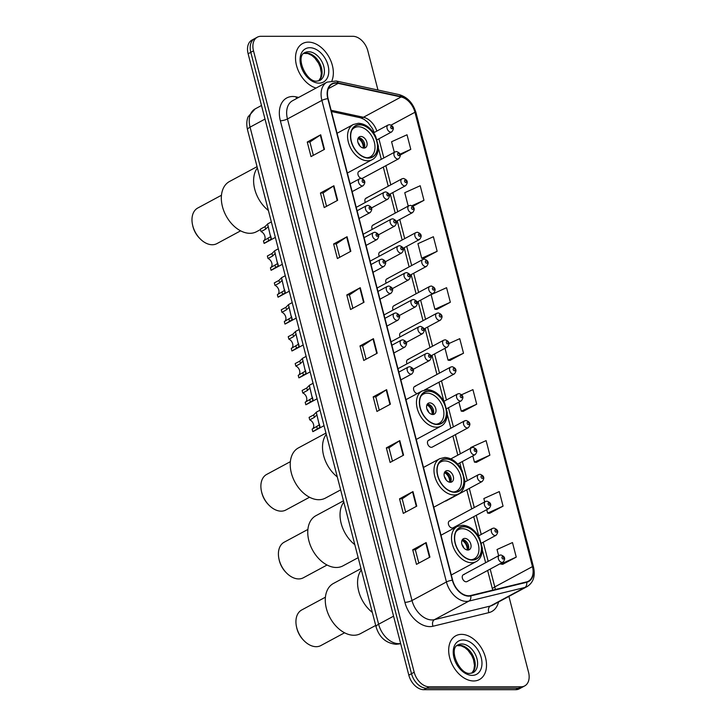 <?xml version="1.0" encoding="UTF-8"?>
<svg xmlns="http://www.w3.org/2000/svg" width="726" height="726" viewBox="0 0 726 726"><rect width="100%" height="100%" fill="white"/><g stroke="black" fill="none" stroke-linecap="round" stroke-linejoin="round"><path stroke-width="1.09" d="M450.338 520.723A3.884 2.623 61.7 0 0 449.439 520.941A3.884 2.623 61.7 0 0 448.686 524.998A3.884 2.623 61.7 0 0 452.216 528.002A3.884 2.623 61.7 0 0 453.124 527.784L489.106 508.391A3.884 2.623 -118.3 0 1 488.208 508.617A3.884 2.623 -118.3 0 1 484.669 505.605A3.884 2.623 -118.3 0 1 485.422 501.548L486.955 501.167C491.121 502.664 491.838 505.069 489.106 508.391M445.129 501.103A3.884 2.623 61.7 0 0 445.265 501.112A3.884 2.623 61.7 0 0 446.163 500.886L482.155 481.501A3.884 2.623 -118.3 0 1 481.256 481.719A3.884 2.623 -118.3 0 1 477.717 478.715A3.884 2.623 -118.3 0 1 478.47 474.659L479.995 474.278C484.16 475.766 484.886 478.18 482.155 481.501M429.474 440.038A3.884 2.623 61.7 0 0 428.567 440.255A3.884 2.623 61.7 0 0 427.814 444.312A3.884 2.623 61.7 0 0 431.353 447.325A3.884 2.623 61.7 0 0 432.26 447.098L468.243 427.714A3.884 2.623 -118.3 0 1 467.344 427.932A3.884 2.623 -118.3 0 1 463.805 424.928A3.884 2.623 -118.3 0 1 464.558 420.871L466.083 420.49C470.257 421.978 470.974 424.392 468.243 427.714M359.924 171.1A3.884 2.623 61.7 0 0 359.016 171.318A3.884 2.623 61.7 0 0 358.263 175.374A3.884 2.623 61.7 0 0 361.802 178.387A3.884 2.623 61.7 0 0 362.701 178.16L398.692 158.776A3.884 2.623 -118.3 0 1 397.794 158.994A3.884 2.623 -118.3 0 1 394.254 155.99A3.884 2.623 -118.3 0 1 395.008 151.934L396.532 151.553C400.707 153.041 401.424 155.455 398.692 158.776M464.25 574.511A3.884 2.623 61.7 0 0 463.342 574.729A3.884 2.623 61.7 0 0 462.589 578.785A3.884 2.623 61.7 0 0 466.128 581.789A3.884 2.623 61.7 0 0 467.036 581.571L503.018 562.178A3.884 2.623 -118.3 0 1 502.12 562.405A3.884 2.623 -118.3 0 1 498.58 559.392A3.884 2.623 -118.3 0 1 499.334 555.336L500.858 554.954C505.033 556.452 505.75 558.857 503.018 562.178M415.562 386.25A3.884 2.623 61.7 0 0 414.664 386.468A3.884 2.623 61.7 0 0 413.884 390.47A3.884 2.623 61.7 0 0 417.368 393.528M408.611 359.361A3.884 2.623 61.7 0 0 407.703 359.579A3.884 2.623 61.7 0 0 407.032 363.826M401.65 332.463A3.884 2.623 61.7 0 0 400.752 332.68A3.884 2.623 61.7 0 0 400.08 336.937M394.699 305.573A3.884 2.623 61.7 0 0 393.791 305.791A3.884 2.623 61.7 0 0 393.12 310.038M387.738 278.675A3.884 2.623 61.7 0 0 386.84 278.893A3.884 2.623 61.7 0 0 386.168 283.149M380.787 251.786A3.884 2.623 61.7 0 0 379.88 252.004A3.884 2.623 61.7 0 0 379.208 256.251M373.826 224.888A3.884 2.623 61.7 0 0 372.928 225.105A3.884 2.623 61.7 0 0 372.256 229.362M366.875 197.998A3.884 2.623 61.7 0 0 365.977 198.216A3.884 2.623 61.7 0 0 365.305 202.463M377.965 90.033L367.837 50.865A15.545 10.5 61.7 0 0 352.863 36.3L260.943 36.3A15.545 10.5 61.7 0 0 257.331 37.18L251.949 40.084A15.545 10.5 61.7 0 0 248.12 53.769L408.811 675.135A15.545 10.5 61.7 0 0 423.793 689.7L515.705 689.7A15.545 10.5 61.7 0 0 519.317 688.82L522.003 687.368A15.545 10.5 61.7 0 1 518.4 688.248A15.545 10.5 61.7 0 0 522.003 687.368L524.698 685.916A15.545 10.5 61.7 0 0 528.537 672.231L508.917 596.4M257.331 37.18A15.545 10.5 61.7 0 0 253.501 50.865L414.192 672.24A15.545 10.5 61.7 0 0 429.175 686.805L426.48 688.248L518.4 688.248L426.48 688.248A15.545 10.5 61.7 0 1 411.506 673.692A15.545 10.5 61.7 0 0 426.48 688.248L423.793 689.7M253.501 50.865L250.806 52.317L411.506 673.692L250.806 52.317A15.545 10.5 61.7 0 1 254.645 38.632A15.545 10.5 61.7 0 0 250.806 52.317L248.12 53.769M473.624 680.97A24.875 16.807 61.7 0 0 479.396 679.572A24.875 16.807 61.7 0 0 484.215 653.627A24.875 16.807 61.7 0 0 461.573 634.37A24.875 16.807 61.7 0 0 455.801 635.776A24.875 16.807 61.7 0 0 450.982 661.722A24.875 16.807 61.7 0 0 473.624 680.97A24.875 16.807 61.7 0 0 479.396 679.572A24.875 16.807 61.7 0 0 484.215 653.627A24.875 16.807 61.7 0 0 461.573 634.37A24.875 16.807 61.7 0 0 455.801 635.776A24.875 16.807 61.7 0 0 450.982 661.722A24.875 16.807 61.7 0 0 473.624 680.97M331.927 80.704A24.875 16.807 61.7 0 0 328.252 55.757A24.875 16.807 61.7 0 0 308.405 42.126A24.875 16.807 61.7 0 0 302.633 43.533A24.875 16.807 61.7 0 0 296.852 66.71A24.875 16.807 61.7 0 0 316.037 88.064A24.875 16.807 61.7 0 1 296.852 66.71A24.875 16.807 61.7 0 1 302.633 43.533A24.875 16.807 61.7 0 1 308.405 42.126A24.875 16.807 61.7 0 1 328.252 55.757A24.875 16.807 61.7 0 1 331.927 80.704M468.624 595.765A16.58 11.199 -118.3 0 1 452.652 580.228L328.116 98.663A16.58 11.199 -118.3 0 1 332.209 84.062A16.58 11.199 -118.3 0 1 338.189 83.363L401.124 96.975A16.58 11.199 -118.3 0 1 414.954 112.267L532.457 566.616A16.58 11.199 -118.3 0 1 528.365 581.208A16.58 11.199 -118.3 0 1 526.532 581.916L470.648 595.529A16.58 11.199 -118.3 0 1 468.624 595.765M468.733 596.146A16.997 11.48 61.7 0 0 470.793 595.91L526.686 582.297A16.997 11.48 61.7 0 0 532.757 566.616L415.254 112.267A16.997 11.48 61.7 0 0 401.079 96.594L338.144 82.982A16.997 11.48 61.7 0 0 327.816 98.663L452.352 580.228A16.997 11.48 61.7 0 0 468.733 596.146M313.351 155.337L309.902 141.997L320.284 135.036A4.147 1.044 -14.5 0 1 320.71 134.782L307.252 142.033L311.018 156.589L324.477 149.347L320.71 134.782M309.911 142.033L307.252 142.033M320.438 192.998L323.088 192.998L333.47 186.001A4.147 1.044 -14.5 0 1 333.887 185.756L320.438 192.998L324.204 207.563L337.654 200.312L333.887 185.756M339.714 257.285L336.265 243.936L346.647 236.975A4.147 1.044 -14.5 0 1 347.073 236.721L333.615 243.972L337.39 258.538L350.839 251.287L347.073 236.721M336.274 243.972L333.615 243.972M352.9 308.251L349.442 294.91L359.833 287.95A4.147 1.044 -14.5 0 1 360.25 287.696L346.801 294.947L350.567 309.512L364.025 302.261L360.25 287.696M349.46 294.947L346.801 294.947M418.811 563.113L415.354 549.763L425.745 542.812A4.147 1.044 -14.5 0 1 426.162 542.558L412.713 549.8L416.479 564.365L429.928 557.123L426.162 542.558M415.363 549.8L412.713 549.8M405.625 512.139L402.177 498.798L412.559 491.838A4.147 1.044 -14.5 0 1 412.985 491.584L399.527 498.835L403.293 513.4L416.751 506.149L412.985 491.584M402.186 498.835L399.527 498.835M392.448 461.164L388.991 447.824L399.382 440.863A4.147 1.044 -14.5 0 1 399.799 440.609L386.35 447.86L390.116 462.426L403.565 455.175L399.799 440.609M389 447.86L386.35 447.86M379.262 410.199L375.814 396.85L386.196 389.889A4.147 1.044 -14.5 0 1 386.622 389.644L373.164 396.886L376.93 411.451L390.388 404.2L386.622 389.644M375.823 396.886L373.164 396.886M366.076 359.225L362.628 345.875L373.019 338.924A4.147 1.044 -14.5 0 1 373.436 338.67L359.987 345.921L363.753 360.477L377.202 353.235L373.436 338.67M362.637 345.921L359.987 345.921M429.175 686.805L521.087 686.796A15.545 10.5 61.7 0 0 524.698 685.916M423.675 258.447L437.152 251.287L433.386 236.721L417.94 243.682L421.706 258.247L423.839 258.465M412.867 206.302L423.975 200.312L420.209 185.747L404.754 192.708L408.221 206.093M400.353 154.965L410.789 149.338L407.023 134.782L391.577 141.742L394.309 152.306M463.224 411.361L476.701 404.2L472.935 389.635L461.709 394.699M476.41 462.335L489.887 455.175L486.111 440.609L470.666 447.57L470.811 448.142M489.587 513.309L503.064 506.149L499.297 491.584L483.852 498.544L484.723 501.929M502.773 564.274L516.25 557.114L512.483 542.558L497.029 549.509L498.635 555.717M436.861 309.421L450.338 302.261L446.572 287.696L431.117 294.656L434.892 309.222L437.016 309.43M450.038 360.386L463.515 353.226L459.749 338.67L449.076 343.48M323.079 192.962L326.537 206.311M445.002 348.317L448.069 360.187L450.202 360.405M463.515 353.226L448.069 360.187M458.914 402.104L461.255 411.161L463.379 411.379M476.701 404.2L461.255 411.161M472.817 455.892L474.432 462.135L476.565 462.353M489.887 455.175L474.432 462.135M486.729 509.679L487.618 513.11L489.741 513.318M503.064 506.149L487.618 513.11M500.641 563.467L500.795 564.075L502.927 564.293M516.25 557.114L500.795 564.075M450.338 302.261L434.892 309.222M437.152 251.287L421.706 258.247M423.975 200.312L411.996 205.712M410.789 149.338L400.108 154.157M361.33 569.874A28.495 19.257 61.7 0 0 372.338 612.435A28.495 19.257 -118.3 0 1 358.689 591.155A28.495 19.257 -118.3 0 1 361.33 569.874M472.299 559.828A17.615 11.906 61.7 0 0 476.383 558.829A17.615 11.906 61.7 0 0 479.795 540.453A17.615 11.906 61.7 0 0 463.76 526.813A17.615 11.906 61.7 0 0 459.676 527.811A17.615 11.906 61.7 0 0 456.255 546.188A17.615 11.906 61.7 0 0 472.299 559.828M455.937 531.822A16.58 11.199 -118.3 0 1 458.487 529.626A16.58 11.199 -118.3 0 1 462.326 528.691A16.58 11.199 -118.3 0 1 477.427 541.523A16.58 11.199 -118.3 0 1 474.214 558.82A16.58 11.199 -118.3 0 1 470.983 559.737M467.853 550.054A6.216 4.202 61.7 0 0 469.295 549.7A6.216 4.202 61.7 0 0 470.502 543.211A6.216 4.202 61.7 0 0 464.84 538.402A6.216 4.202 61.7 0 0 463.397 538.746A6.216 4.202 61.7 0 0 462.19 545.235A6.216 4.202 61.7 0 0 467.853 550.054M467.971 550.045A6.216 4.202 61.7 0 0 467.725 543.565A6.216 4.202 61.7 0 0 462.489 539.663A6.216 4.202 61.7 0 0 462.371 539.672M462.344 539.717A8.295 5.599 -118.3 0 1 467.907 550.045M461.954 540.453A7.251 4.901 -118.3 0 1 467.081 549.963M361.003 568.612L333.434 583.459A28.495 19.257 61.7 0 0 326.401 608.551A28.495 19.257 61.7 0 0 360.468 633.644L375.696 625.44M325.42 597.199L301.717 609.967A20.21 13.649 61.7 0 0 296.453 626.565A20.21 13.649 61.7 0 0 296.734 627.754A20.21 13.649 61.7 0 0 304.13 640.813A20.21 13.649 61.7 0 0 320.892 645.55L344.587 632.782M296.453 626.565L296.625 627.418A18.132 12.251 61.7 0 0 296.88 628.48A18.132 12.251 61.7 0 0 303.522 640.205L304.13 640.813M343.797 502.102A28.495 19.257 61.7 0 0 354.814 544.672A28.495 19.257 -118.3 0 1 341.166 523.392A28.495 19.257 -118.3 0 1 343.797 502.102M454.775 492.056A17.615 11.906 61.7 0 0 458.859 491.057A17.615 11.906 61.7 0 0 462.271 472.68A17.615 11.906 61.7 0 0 446.236 459.041A17.615 11.906 61.7 0 0 442.143 460.039A17.615 11.906 61.7 0 0 438.731 478.416A17.615 11.906 61.7 0 0 454.775 492.056M438.413 464.05A16.58 11.199 -118.3 0 1 440.954 461.854A16.58 11.199 -118.3 0 1 444.802 460.919A16.58 11.199 -118.3 0 1 459.903 473.76A16.58 11.199 -118.3 0 1 456.69 491.057A16.58 11.199 -118.3 0 1 453.451 491.965M450.329 482.282A6.216 4.202 61.7 0 0 451.772 481.928A6.216 4.202 61.7 0 0 452.979 475.448A6.216 4.202 61.7 0 0 447.316 470.63A6.216 4.202 61.7 0 0 445.873 470.983A6.216 4.202 61.7 0 0 444.666 477.463A6.216 4.202 61.7 0 0 450.329 482.282M450.438 482.282A6.216 4.202 61.7 0 0 450.202 475.802A6.216 4.202 61.7 0 0 444.956 471.9A6.216 4.202 61.7 0 0 444.847 471.9M444.811 471.954A8.295 5.599 -118.3 0 1 450.383 482.282M444.43 472.68A7.251 4.901 -118.3 0 1 449.557 482.2M343.471 500.84L315.91 515.696A28.495 19.257 61.7 0 0 308.877 540.779A28.495 19.257 61.7 0 0 342.944 565.872L358.172 557.668M307.888 529.435L284.193 542.195A20.21 13.649 61.7 0 0 278.929 558.802A20.21 13.649 61.7 0 0 279.201 559.991A20.21 13.649 61.7 0 0 286.598 573.05A20.21 13.649 61.7 0 0 303.359 577.778L327.063 565.01M278.929 558.802L279.102 559.646A18.132 12.251 61.7 0 0 279.356 560.717A18.132 12.251 61.7 0 0 285.99 572.433L286.598 573.05M326.273 434.339A28.495 19.257 61.7 0 0 337.281 476.9A28.495 19.257 -118.3 0 1 323.633 455.619A28.495 19.257 -118.3 0 1 326.273 434.339M437.243 424.283A17.615 11.906 61.7 0 0 441.335 423.294A17.615 11.906 61.7 0 0 444.748 404.917A17.615 11.906 61.7 0 0 428.712 391.278A17.615 11.906 61.7 0 0 424.619 392.276A17.615 11.906 61.7 0 0 421.207 410.644A17.615 11.906 61.7 0 0 437.243 424.283M420.889 396.287A16.58 11.199 -118.3 0 1 423.43 394.091A16.58 11.199 -118.3 0 1 427.278 393.156A16.58 11.199 -118.3 0 1 442.37 405.988A16.58 11.199 -118.3 0 1 439.157 423.285A16.58 11.199 -118.3 0 1 435.927 424.202M432.805 414.51A6.216 4.202 61.7 0 0 434.248 414.165A6.216 4.202 61.7 0 0 435.446 407.676A6.216 4.202 61.7 0 0 429.792 402.866A6.216 4.202 61.7 0 0 428.349 403.211A6.216 4.202 61.7 0 0 427.142 409.7A6.216 4.202 61.7 0 0 432.805 414.51M432.914 414.51A6.216 4.202 61.7 0 0 432.678 408.03A6.216 4.202 61.7 0 0 427.433 404.128A6.216 4.202 61.7 0 0 427.324 404.128M427.287 404.182A8.295 5.599 -118.3 0 1 432.85 414.51M426.906 404.917A7.251 4.901 -118.3 0 1 432.024 414.428M325.947 433.077L298.386 447.924A28.495 19.257 61.7 0 0 291.353 473.016A28.495 19.257 61.7 0 0 325.42 498.1L340.648 489.896M290.364 461.663L266.669 474.432A20.21 13.649 61.7 0 0 261.396 491.03A20.21 13.649 61.7 0 0 261.678 492.219A20.21 13.649 61.7 0 0 269.074 505.278A20.21 13.649 61.7 0 0 285.835 510.015L309.53 497.246M261.396 491.03L261.578 491.874A18.132 12.251 61.7 0 0 261.832 492.945A18.132 12.251 61.7 0 0 268.466 504.661L269.074 505.278M257.376 167.924A28.495 19.257 61.7 0 0 268.384 210.486A28.495 19.257 -118.3 0 1 254.735 189.205A28.495 19.257 -118.3 0 1 257.376 167.924M368.345 157.878A17.615 11.906 61.7 0 0 372.438 156.88A17.615 11.906 61.7 0 0 375.85 138.503A17.615 11.906 61.7 0 0 359.806 124.863A17.615 11.906 61.7 0 0 355.722 125.861A17.615 11.906 61.7 0 0 352.31 144.238A17.615 11.906 61.7 0 0 368.345 157.878M351.992 129.872A16.58 11.199 -118.3 0 1 354.533 127.676A16.58 11.199 -118.3 0 1 358.381 126.741A16.58 11.199 -118.3 0 1 373.473 139.573A16.58 11.199 -118.3 0 1 370.26 156.87A16.58 11.199 -118.3 0 1 367.029 157.787M363.898 148.104A6.216 4.202 61.7 0 0 365.341 147.75A6.216 4.202 61.7 0 0 366.548 141.261A6.216 4.202 61.7 0 0 360.886 136.452A6.216 4.202 61.7 0 0 359.443 136.797A6.216 4.202 61.7 0 0 358.245 143.285A6.216 4.202 61.7 0 0 363.898 148.104M364.016 148.095A6.216 4.202 61.7 0 0 363.78 141.615A6.216 4.202 61.7 0 0 358.535 137.713A6.216 4.202 61.7 0 0 358.426 137.722M358.39 137.768A8.295 5.599 -118.3 0 1 363.953 148.095M358 138.503A7.251 4.901 -118.3 0 1 363.127 148.013M257.049 166.662L229.489 181.509A28.495 19.257 61.7 0 0 222.446 206.601A28.495 19.257 61.7 0 0 256.523 231.694L260.516 229.534M221.466 195.249L197.762 208.017A20.21 13.649 61.7 0 0 192.499 224.615A20.21 13.649 61.7 0 0 192.78 225.804A20.21 13.649 61.7 0 0 200.176 238.863A20.21 13.649 61.7 0 0 216.938 243.6L240.633 230.832M192.499 224.615L192.68 225.468A18.132 12.251 61.7 0 0 192.925 226.53A18.132 12.251 61.7 0 0 199.568 238.255L200.176 238.863M309.739 419.873L309.095 417.368L313.705 414.882L316.273 412.304L319.857 427.387L312.788 431.634L312.135 429.139L319.231 424.964L316.917 414.8L314.358 417.386L309.739 419.873A5.182 3.503 -118.3 0 1 313.496 424.293A5.182 3.503 -118.3 0 1 312.407 428.984M316.917 414.791L316.264 412.205L320.03 410.172M324.032 425.672L313.505 431.344A7.768 5.254 -118.3 0 1 312.788 431.634M302.787 392.975L302.143 390.479L306.753 387.993L309.312 385.415L312.906 400.498L305.827 404.745L305.183 402.24L312.271 398.066L309.966 387.911L307.397 390.497L302.787 392.975A5.182 3.503 -118.3 0 1 306.544 397.394A5.182 3.503 -118.3 0 1 305.455 402.095M309.966 387.902L309.312 385.306L313.069 383.283M317.08 398.783L306.553 404.455A7.768 5.254 -118.3 0 1 305.827 404.745M295.836 366.085L295.183 363.581L299.793 361.094L302.361 358.517L305.945 373.6L298.876 377.847L298.223 375.351L305.319 371.177L303.005 361.013L300.446 363.599L295.836 366.085A5.182 3.503 -118.3 0 1 299.584 370.505A5.182 3.503 -118.3 0 1 298.504 375.197M303.005 361.003L302.352 358.417L306.118 356.384M310.129 371.884L299.593 377.556A7.768 5.254 -118.3 0 1 298.876 377.847M288.875 339.187L288.231 336.692L292.841 334.205L295.409 331.628L298.994 346.71L291.916 350.957L291.271 348.453L298.368 344.278L296.054 334.123L293.485 336.71L288.875 339.187A5.182 3.503 -118.3 0 1 292.632 343.607A5.182 3.503 -118.3 0 1 291.543 348.308M296.054 334.114L295.4 331.519L299.157 329.495M303.169 344.995L292.642 350.667A7.768 5.254 -118.3 0 1 291.916 350.957M281.924 312.298L281.271 309.793L285.89 307.307L288.449 304.729L292.034 319.812L284.964 324.059L284.32 321.564L291.407 317.389L289.093 307.225L286.534 309.811L281.924 312.298A5.182 3.503 -118.3 0 1 285.672 316.717A5.182 3.503 -118.3 0 1 284.592 321.409M289.102 307.216L288.449 304.63L292.206 302.597M296.217 318.097L285.681 323.769A7.768 5.254 -118.3 0 1 284.964 324.059M274.963 285.4L274.319 282.904L278.929 280.418L281.497 277.84L285.082 292.923L278.013 297.17L277.359 294.665L284.456 290.491L282.142 280.336L279.583 282.922L274.963 285.4A5.182 3.503 -118.3 0 1 278.72 289.819A5.182 3.503 -118.3 0 1 277.631 294.52M282.142 280.327L281.488 277.731L285.254 275.708M289.257 291.208L278.73 296.88A7.768 5.254 -118.3 0 1 278.013 297.17M268.012 258.51L267.359 256.006L271.978 253.519L274.537 250.942L278.131 266.025L271.052 270.272L270.408 267.776L277.495 263.602L275.181 253.438L272.622 256.024L268.012 258.51A5.182 3.503 -118.3 0 1 271.76 262.93A5.182 3.503 -118.3 0 1 270.68 267.622M275.19 253.428L274.537 250.842L278.294 248.809M282.305 264.309L271.778 269.981A7.768 5.254 -118.3 0 1 271.052 270.272M261.051 231.612L260.407 229.117L265.017 226.63L267.585 224.053L271.17 239.135L264.101 243.382L263.447 240.878L270.544 236.703L268.23 226.548L265.671 229.135L261.051 231.612A5.182 3.503 -118.3 0 1 264.808 236.032A5.182 3.503 -118.3 0 1 263.729 240.733M268.23 226.539L267.576 223.944L271.342 221.92M275.345 237.42L264.818 243.092A7.768 5.254 -118.3 0 1 264.101 243.382M265.008 119.082L250.062 127.141A10.364 2.614 165.5 0 0 247.502 129.727C245.815 122.059 247.693 117.721 248.174 116.714L255.171 108.891A20.727 14.003 61.7 0 0 250.062 127.141L378.618 624.233A20.727 14.003 61.7 0 0 398.583 643.653A20.727 14.003 61.7 0 0 400.625 643.463M393.565 616.183L378.618 624.233A10.364 2.614 165.5 0 0 376.059 626.828L247.502 129.727M515.705 689.7L521.087 686.796M408.811 675.135L414.192 672.24M400.67 643.644L399.79 643.862A10.364 7.523 -103.7 0 0 400.652 643.572M498.544 601.99A25.909 17.506 -118.3 0 1 488.897 612.626L433.005 626.239A25.909 17.506 -118.3 0 1 404.899 602.335L280.354 120.77A5.182 1.307 165.5 0 0 287.46 118.955L411.996 600.52A20.727 14.003 61.7 0 0 431.961 619.94A20.727 14.003 61.7 0 0 434.484 619.641L490.377 606.028A20.727 14.003 61.7 0 0 492.664 605.157L527.103 586.599A20.727 14.003 -118.3 0 1 524.816 587.479A5.182 3.766 -103.7 0 0 526.686 582.297M280.354 120.77A25.909 17.506 -118.3 0 1 292.76 96.494A25.909 17.506 -118.3 0 1 296.099 96.867L298.676 97.42M292.569 100.714A20.727 14.003 61.7 0 0 287.46 118.955L321.899 100.406A20.727 14.003 -118.3 0 1 327.009 82.156L292.569 100.714M488.897 612.626A5.182 3.766 76.3 0 1 490.377 606.028L524.816 587.479L468.923 601.092A20.727 14.003 -118.3 0 1 466.401 601.382A20.727 14.003 -118.3 0 1 446.436 581.962A5.182 1.307 -14.5 0 1 452.352 580.228M470.793 595.91A5.182 3.766 -103.7 0 1 468.923 601.092L434.484 619.641A5.182 3.766 76.3 0 0 433.005 626.239M527.103 586.599C533.383 582.579 535.507 576.063 533.501 567.06A5.182 1.307 165.5 0 0 532.757 566.616M415.254 112.267A5.182 1.307 -14.5 0 1 415.998 112.712C413.067 103.083 407.431 97.048 399.109 94.607L336.174 80.994L327.009 82.156M401.079 96.594A5.182 3.312 -77.8 0 0 399.109 94.607M338.144 82.982A5.182 3.312 -77.8 0 0 336.174 80.994M327.816 98.663A5.182 1.307 165.5 0 0 321.899 100.406L446.436 581.962L411.996 600.52A5.182 1.307 165.5 0 1 404.899 602.335M296.58 98.554A5.182 3.312 102.2 0 1 296.099 96.867M414.954 112.267L391.205 125.072M376.848 131.07A16.58 11.199 61.7 0 0 363.454 117.267L331.12 110.279M401.124 96.975L363.454 117.267A9.329 5.953 102.2 0 1 360.423 117.775L331.437 111.514M338.189 83.363L328.324 88.681M495.295 589.521A16.58 11.199 61.7 0 0 494.787 586.907L490.186 569.093M532.457 566.616L494.787 586.907A9.329 2.35 165.5 0 0 492.491 589.24L487.636 570.473M488.181 561.352L483.226 542.204M481.229 534.454L476.274 515.306M474.269 507.565L469.323 488.417M467.317 480.666L462.362 461.518M460.357 453.777L455.411 434.629M453.405 426.879L448.45 407.731M446.454 399.99L441.499 380.841M439.493 373.091L434.547 353.943M432.542 346.202L427.587 327.054M425.581 319.304L420.635 300.156M418.63 292.415L413.675 273.266M411.669 265.516L406.723 246.368M404.718 238.627L399.763 219.479M397.766 211.729L392.811 192.581M390.806 184.84L385.86 165.691M383.854 157.941L378.899 138.793M373.019 338.924L376.776 353.462M386.196 389.889L389.962 404.436M399.382 440.863L403.139 455.402M412.559 491.838L416.325 506.376M425.745 542.812L429.502 557.35M359.833 287.95L363.59 302.488M346.647 236.975L350.413 251.523M333.47 186.001L337.227 200.548M320.284 135.036L324.05 149.574M471.9 673.129A15.79 10.672 61.7 0 0 473.37 656.486A15.79 10.672 61.7 0 0 459.395 645.232A15.79 10.672 61.7 0 0 457.053 645.577M473.071 672.666A15.79 10.672 61.7 0 0 476.129 656.186A15.79 10.672 61.7 0 0 461.754 643.962A15.79 10.672 61.7 0 0 458.088 644.86C447.869 648.545 459.785 675.153 470.158 673.356L473.071 672.666M463.016 639.96A18.903 12.769 61.7 0 0 453.968 657.674A18.903 12.769 61.7 0 0 472.181 675.38A18.903 12.769 61.7 0 0 481.229 657.674A18.903 12.769 61.7 0 0 463.016 639.96M463.696 526.568A17.878 12.079 61.7 0 0 455.138 543.32A17.878 12.079 61.7 0 0 472.363 560.064A17.878 12.079 61.7 0 0 480.921 543.32A17.878 12.079 61.7 0 0 463.696 526.568M471.519 562.732A19.947 13.476 -118.3 0 1 453.36 547.286A19.947 13.476 -118.3 0 1 457.226 526.477L462.353 525.225C469.341 525.633 475.094 529.98 479.614 538.247L482.318 548.121C482.427 557.604 477.953 560.817 476.147 561.606A19.947 13.476 -118.3 0 1 471.519 562.732M461.927 544.464A6.017 4.066 -118.3 0 1 463.714 547.785M446.172 458.805A17.878 12.079 61.7 0 0 437.615 475.548A17.878 12.079 61.7 0 0 454.83 492.301A17.878 12.079 61.7 0 0 463.397 475.548A17.878 12.079 61.7 0 0 446.172 458.805M453.995 494.969A19.947 13.476 -118.3 0 1 435.827 479.523A19.947 13.476 -118.3 0 1 439.693 458.714L444.829 457.453C451.817 457.87 457.571 462.208 462.09 470.475L464.794 480.358C464.903 489.841 460.429 493.054 458.623 493.834A19.947 13.476 -118.3 0 1 453.995 494.969M444.403 476.701A6.017 4.066 -118.3 0 1 446.191 480.013M428.649 391.033A17.878 12.079 61.7 0 0 420.082 407.785A17.878 12.079 61.7 0 0 437.306 424.529A17.878 12.079 61.7 0 0 445.864 407.785A17.878 12.079 61.7 0 0 428.649 391.033M436.462 427.197A19.947 13.476 -118.3 0 1 418.303 411.751A19.947 13.476 -118.3 0 1 422.169 390.942L427.296 389.69C434.293 390.098 440.047 394.436 444.557 402.712L447.27 412.586C447.379 422.069 442.905 425.282 441.09 426.071A19.947 13.476 -118.3 0 1 436.462 427.197M426.879 408.929A6.017 4.066 -118.3 0 1 428.667 412.241M359.742 124.618A17.878 12.079 61.7 0 0 351.184 141.37A17.878 12.079 61.7 0 0 368.409 158.114A17.878 12.079 61.7 0 0 376.966 141.37A17.878 12.079 61.7 0 0 359.742 124.618M367.565 160.782A19.947 13.476 -118.3 0 1 349.406 145.336A19.947 13.476 -118.3 0 1 353.272 124.527L358.399 123.275C365.387 123.683 371.14 128.03 375.66 136.297L378.364 146.171C378.482 155.654 374.008 158.867 372.193 159.656A19.947 13.476 -118.3 0 1 367.565 160.782M357.982 142.514A6.017 4.066 -118.3 0 1 359.769 145.835M318.741 80.885A15.79 10.672 61.7 0 0 320.202 64.242A15.79 10.672 61.7 0 0 306.236 52.989A15.79 10.672 61.7 0 0 303.895 53.325M319.903 80.423A15.79 10.672 61.7 0 0 322.97 63.942A15.79 10.672 61.7 0 0 308.586 51.718A15.79 10.672 61.7 0 0 304.92 52.608C294.711 56.301 306.626 82.909 316.999 81.112L319.903 80.423M309.857 47.716A18.903 12.769 61.7 0 0 300.8 65.431A18.903 12.769 61.7 0 0 319.013 83.136A18.903 12.769 61.7 0 0 328.061 65.431A18.903 12.769 61.7 0 0 309.857 47.716M400.843 379.88L411.887 373.926A3.884 2.623 -118.3 0 1 410.98 374.144A3.884 2.623 -118.3 0 1 407.449 371.14A3.884 2.623 -118.3 0 1 408.203 367.084L398.837 372.129M412.041 370.814A1.298 0.871 61.7 0 0 411.406 368.391A1.298 0.871 61.7 0 0 412.041 370.814M319.322 424.111L319.966 426.607M316.754 426.652L317.398 429.157M313.705 414.882L314.358 417.386M393.882 352.981L404.926 347.037A3.884 2.623 -118.3 0 1 404.028 347.255A3.884 2.623 -118.3 0 1 400.489 344.242A3.884 2.623 -118.3 0 1 401.242 340.195L391.877 345.231M405.081 343.915A1.298 0.871 61.7 0 0 404.455 341.492A1.298 0.871 61.7 0 0 405.081 343.915M312.371 397.213L313.015 399.708M309.793 399.754L310.447 402.258M306.753 387.993L307.397 390.497M386.931 326.092L397.975 320.139A3.884 2.623 -118.3 0 1 397.077 320.357A3.884 2.623 -118.3 0 1 393.537 317.353A3.884 2.623 -118.3 0 1 394.291 313.296L384.925 318.342M398.129 317.026A1.298 0.871 61.7 0 0 397.503 314.603A1.298 0.871 61.7 0 0 398.129 317.026M305.41 370.324L306.054 372.819M302.842 372.865L303.486 375.369M299.793 361.094L300.446 363.599M379.979 299.194L391.024 293.25A3.884 2.623 -118.3 0 1 390.116 293.467A3.884 2.623 -118.3 0 1 386.577 290.454A3.884 2.623 -118.3 0 1 387.33 286.407L377.974 291.444M391.169 290.128A1.298 0.871 61.7 0 0 390.543 287.705A1.298 0.871 61.7 0 0 391.169 290.128M298.459 343.425L299.103 345.921M295.881 345.966L296.535 348.471M292.841 334.205L293.485 336.71M373.019 272.304L384.063 266.351A3.884 2.623 -118.3 0 1 383.165 266.569A3.884 2.623 -118.3 0 1 379.625 263.565A3.884 2.623 -118.3 0 1 380.379 259.509L371.013 264.554M384.217 263.239A1.298 0.871 61.7 0 0 383.591 260.815A1.298 0.871 61.7 0 0 384.217 263.239M291.498 316.536L292.151 319.032M288.93 319.077L289.574 321.582M285.89 307.307L286.534 309.811M366.067 245.406L377.112 239.462A3.884 2.623 -118.3 0 1 376.204 239.68A3.884 2.623 -118.3 0 1 372.674 236.667A3.884 2.623 -118.3 0 1 373.427 232.619L364.062 237.656M377.266 236.34A1.298 0.871 61.7 0 0 376.631 233.917A1.298 0.871 61.7 0 0 377.266 236.34M284.547 289.638L285.191 292.133M281.978 292.179L282.623 294.683M278.929 280.418L279.583 282.922M359.107 218.517L370.151 212.564A3.884 2.623 -118.3 0 1 369.253 212.782A3.884 2.623 -118.3 0 1 365.713 209.778A3.884 2.623 -118.3 0 1 366.467 205.721L357.101 210.767M370.305 209.451A1.298 0.871 61.7 0 0 369.679 207.028A1.298 0.871 61.7 0 0 370.305 209.451M277.595 262.748L278.24 265.244M275.018 265.289L275.662 267.794M271.978 253.519L272.622 256.024M352.155 191.619L363.2 185.674A3.884 2.623 -118.3 0 1 362.301 185.892A3.884 2.623 -118.3 0 1 358.762 182.879A3.884 2.623 -118.3 0 1 359.515 178.832L350.15 183.869M363.354 182.553A1.298 0.871 61.7 0 0 362.728 180.13A1.298 0.871 61.7 0 0 363.354 182.553M270.635 235.85L271.279 238.346M268.066 238.391L268.711 240.896M265.017 226.63L265.671 229.135M428.73 360.695A3.884 2.623 -118.3 0 1 425.191 357.691A3.884 2.623 -118.3 0 1 425.944 353.635L427.478 353.253C431.643 354.751 432.36 357.156 429.629 360.477A3.884 2.623 -118.3 0 1 428.73 360.695M429.157 354.941A1.298 0.871 61.7 0 0 429.783 357.364A1.298 0.871 61.7 0 0 429.157 354.941M421.779 333.806A3.884 2.623 -118.3 0 1 418.24 330.793A3.884 2.623 -118.3 0 1 418.993 326.745L420.517 326.364C424.692 327.853 425.409 330.266 422.677 333.588A3.884 2.623 -118.3 0 1 421.779 333.806M422.205 328.043A1.298 0.871 61.7 0 0 422.831 330.475A1.298 0.871 61.7 0 0 422.205 328.043M414.818 306.907A3.884 2.623 -118.3 0 1 411.279 303.904A3.884 2.623 -118.3 0 1 412.032 299.847L413.566 299.466C417.731 300.963 418.448 303.368 415.726 306.69A3.884 2.623 -118.3 0 1 414.818 306.907M415.245 301.154A1.298 0.871 61.7 0 0 415.871 303.577A1.298 0.871 61.7 0 0 415.245 301.154M407.867 280.018A3.884 2.623 -118.3 0 1 404.328 277.005A3.884 2.623 -118.3 0 1 405.081 272.958L406.605 272.577C410.78 274.065 411.497 276.479 408.765 279.8A3.884 2.623 -118.3 0 1 407.867 280.018M408.293 274.256A1.298 0.871 61.7 0 0 408.92 276.688A1.298 0.871 61.7 0 0 408.293 274.256M400.906 253.12A3.884 2.623 -118.3 0 1 397.367 250.116A3.884 2.623 -118.3 0 1 398.12 246.06L399.654 245.678C403.819 247.176 404.545 249.581 401.814 252.902A3.884 2.623 -118.3 0 1 400.906 253.12M401.333 247.366A1.298 0.871 61.7 0 0 401.959 249.789A1.298 0.871 61.7 0 0 401.333 247.366M393.955 226.231A3.884 2.623 -118.3 0 1 390.416 223.218A3.884 2.623 -118.3 0 1 391.169 219.17L392.702 218.789C396.868 220.277 397.585 222.691 394.853 226.013A3.884 2.623 -118.3 0 1 393.955 226.231M394.381 220.468A1.298 0.871 61.7 0 0 395.008 222.9A1.298 0.871 61.7 0 0 394.381 220.468M387.003 199.332A3.884 2.623 -118.3 0 1 383.464 196.329A3.884 2.623 -118.3 0 1 384.217 192.272L385.742 191.891C389.907 193.388 390.633 195.793 387.902 199.115A3.884 2.623 -118.3 0 1 387.003 199.332M387.421 193.579A1.298 0.871 61.7 0 0 388.056 196.002A1.298 0.871 61.7 0 0 387.421 193.579M502.546 556.642A1.298 0.871 61.7 0 0 503.172 559.065A1.298 0.871 61.7 0 0 502.546 556.642M495.159 535.507A3.884 2.623 -118.3 0 1 491.629 532.503A3.884 2.623 -118.3 0 1 492.373 528.446L493.907 528.065C498.072 529.553 498.798 531.967 496.067 535.289A3.884 2.623 -118.3 0 1 495.159 535.507M495.586 529.744A1.298 0.871 61.7 0 0 496.212 532.176A1.298 0.871 61.7 0 0 495.586 529.744M488.634 502.855A1.298 0.871 61.7 0 0 489.26 505.278A1.298 0.871 61.7 0 0 488.634 502.855M481.674 475.957A1.298 0.871 61.7 0 0 482.309 478.389A1.298 0.871 61.7 0 0 481.674 475.957M474.296 454.83A3.884 2.623 -118.3 0 1 470.757 451.817A3.884 2.623 -118.3 0 1 471.51 447.76L473.043 447.379C477.209 448.877 477.926 451.282 475.194 454.603A3.884 2.623 -118.3 0 1 474.296 454.83M474.722 449.067A1.298 0.871 61.7 0 0 475.348 451.49A1.298 0.871 61.7 0 0 474.722 449.067M467.771 422.169A1.298 0.871 61.7 0 0 468.397 424.601A1.298 0.871 61.7 0 0 467.771 422.169M460.384 401.042A3.884 2.623 -118.3 0 1 456.845 398.029A3.884 2.623 -118.3 0 1 457.598 393.973L459.131 393.592C463.297 395.089 464.014 397.494 461.291 400.816A3.884 2.623 -118.3 0 1 460.384 401.042M460.81 395.28A1.298 0.871 61.7 0 0 461.437 397.703A1.298 0.871 61.7 0 0 460.81 395.28M453.432 374.144A3.884 2.623 -118.3 0 1 449.893 371.14A3.884 2.623 -118.3 0 1 450.646 367.084L452.18 366.703C456.345 368.191 457.062 370.605 454.331 373.926A3.884 2.623 -118.3 0 1 453.432 374.144M453.859 368.381A1.298 0.871 61.7 0 0 454.485 370.814A1.298 0.871 61.7 0 0 453.859 368.381M446.472 347.255A3.884 2.623 -118.3 0 1 442.942 344.242A3.884 2.623 -118.3 0 1 443.695 340.185L445.219 339.804C449.385 341.302 450.111 343.707 447.379 347.028A3.884 2.623 -118.3 0 1 446.472 347.255M446.898 341.492A1.298 0.871 61.7 0 0 447.534 343.915A1.298 0.871 61.7 0 0 446.898 341.492M439.52 320.357A3.884 2.623 -118.3 0 1 435.981 317.353A3.884 2.623 -118.3 0 1 436.734 313.296L438.268 312.915C442.433 314.403 443.15 316.817 440.419 320.139A3.884 2.623 -118.3 0 1 439.52 320.357M439.947 314.594A1.298 0.871 61.7 0 0 440.573 317.026A1.298 0.871 61.7 0 0 439.947 314.594M432.569 293.467A3.884 2.623 -118.3 0 1 429.03 290.454A3.884 2.623 -118.3 0 1 429.783 286.398L431.308 286.017C435.482 287.514 436.199 289.919 433.467 293.24A3.884 2.623 -118.3 0 1 432.569 293.467M432.995 287.705A1.298 0.871 61.7 0 0 433.622 290.128A1.298 0.871 61.7 0 0 432.995 287.705M425.608 266.569A3.884 2.623 -118.3 0 1 422.069 263.565A3.884 2.623 -118.3 0 1 422.822 259.509L424.356 259.128C428.522 260.616 429.238 263.03 426.516 266.351A3.884 2.623 -118.3 0 1 425.608 266.569M426.035 260.806A1.298 0.871 61.7 0 0 426.661 263.239A1.298 0.871 61.7 0 0 426.035 260.806M418.657 239.68A3.884 2.623 -118.3 0 1 415.118 236.667A3.884 2.623 -118.3 0 1 415.871 232.61L417.396 232.229C421.57 233.727 422.287 236.131 419.555 239.453A3.884 2.623 -118.3 0 1 418.657 239.68M419.084 233.917A1.298 0.871 61.7 0 0 419.71 236.34A1.298 0.871 61.7 0 0 419.084 233.917M411.696 212.782A3.884 2.623 -118.3 0 1 408.166 209.778A3.884 2.623 -118.3 0 1 408.92 205.721L410.444 205.34C414.61 206.828 415.336 209.242 412.604 212.564A3.884 2.623 -118.3 0 1 411.696 212.782M412.123 207.019A1.298 0.871 61.7 0 0 412.758 209.451A1.298 0.871 61.7 0 0 412.123 207.019M404.745 185.892A3.884 2.623 -118.3 0 1 401.206 182.879A3.884 2.623 -118.3 0 1 401.959 178.823L403.493 178.442C407.658 179.939 408.375 182.344 405.643 185.665A3.884 2.623 -118.3 0 1 404.745 185.892M405.172 180.13A1.298 0.871 61.7 0 0 405.798 182.553A1.298 0.871 61.7 0 0 405.172 180.13M398.22 153.231A1.298 0.871 61.7 0 0 398.846 155.663A1.298 0.871 61.7 0 0 398.22 153.231M390.833 132.105A3.884 2.623 -118.3 0 1 387.294 129.092A3.884 2.623 -118.3 0 1 388.047 125.035L389.581 124.654C393.746 126.152 394.463 128.556 391.741 131.878A3.884 2.623 -118.3 0 1 390.833 132.105M391.26 126.342A1.298 0.871 61.7 0 0 391.886 128.765A1.298 0.871 61.7 0 0 391.26 126.342M399.79 643.862L396.078 644.307C385.942 643.209 379.271 637.383 376.059 626.828M255.171 108.891L261.496 105.488M533.501 567.06L415.998 112.712M492.7 590.156L492.491 589.24M485.63 562.723L482.345 550.027M478.67 535.833L473.724 516.685M471.718 508.935L466.764 489.787M461.464 469.286L459.812 462.898M457.807 455.148L452.861 435.999M450.855 428.258L447.289 414.492M443.895 401.36L438.949 382.212M436.943 374.471L431.988 355.323M429.983 347.572L425.037 328.424M423.031 320.683L418.076 301.535M416.08 293.785L411.125 274.637M409.119 266.896L404.173 247.748M402.168 239.997L397.213 220.849M395.207 213.108L390.261 193.96M388.256 186.21L383.301 167.062M381.304 159.321L378.391 148.077M374.235 132.486L372.529 128.684L367.946 122.422L364.134 119.354L360.423 117.775M456.99 645.632L461.055 645.786L464.903 647.637L467.961 650.242L471.718 655.424L473.47 659.507L474.495 665.461L473.851 669.907L471.818 673.156M441.009 535.216L457.226 526.477M451.3 574.992L476.147 561.606M458.487 529.626L456.627 530.624M474.214 558.82L472.354 559.828M423.485 467.444L439.693 458.714M433.776 507.22L458.623 493.834M440.954 461.854L439.094 462.861M456.69 491.057L454.83 492.056M405.961 399.672L422.169 390.942M416.252 439.457L441.09 426.071M423.43 394.091L421.57 395.089M439.157 423.285L437.297 424.283M337.064 133.266L353.272 124.527M347.346 173.042L372.193 159.656M354.533 127.676L352.673 128.674M370.26 156.87L368.4 157.878M303.822 53.388L307.897 53.542L311.735 55.394L314.803 57.998L318.551 63.18L320.302 67.264L321.328 73.217L320.683 77.664L318.65 80.913M411.887 373.926C414.619 370.605 413.893 368.191 409.727 366.703L408.203 367.084M404.926 347.037C407.658 343.707 406.941 341.302 402.776 339.804L401.242 340.195M397.975 320.139C400.707 316.817 399.99 314.403 395.815 312.915L394.291 313.296M391.024 293.25C393.746 289.919 393.029 287.514 388.864 286.017L387.33 286.407M384.063 266.351C386.795 263.03 386.078 260.616 381.903 259.128L380.379 259.509M377.112 239.462C379.843 236.131 379.117 233.727 374.952 232.229L373.427 232.619M370.151 212.564C372.883 209.242 372.166 206.828 368 205.34L366.467 205.721M363.2 185.674C365.931 182.344 365.214 179.939 361.04 178.442L359.515 178.832M397.957 368.717L425.944 353.635M413.294 369.28L429.629 360.477M390.996 341.828L418.993 326.745M406.342 342.391L422.677 333.588M384.045 314.93L412.032 299.847M399.382 315.492L415.726 306.69M377.084 288.04L405.081 272.958M392.43 288.603L408.765 279.8M370.133 261.142L398.12 246.06M385.47 261.705L401.814 252.902M363.181 234.253L391.169 219.17M378.518 234.816L394.853 226.013M356.221 207.355L384.217 192.272M371.558 207.917L387.902 199.115M463.342 574.729L499.334 555.336M478.37 535.988L492.373 528.446M481.483 543.148L496.067 535.289M449.439 520.941L485.422 501.548M464.822 482.01L478.47 474.659M450.873 458.886L471.51 447.76M457.707 464.032L475.194 454.603M428.567 440.255L464.558 420.871M443.858 401.378L457.598 393.973M446.699 408.684L461.291 400.816M414.664 386.468L450.646 367.084M424.374 390.071L454.331 373.926M407.703 359.579L443.695 340.185M431.035 355.831L447.379 347.028M400.752 332.68L436.734 313.296M424.084 328.942L440.419 320.139M393.791 305.791L429.783 286.398M417.132 302.043L433.467 293.24M386.84 278.893L422.822 259.509M410.172 275.154L426.516 266.351M379.88 252.004L415.871 232.61M403.22 248.256L419.555 239.453M372.928 225.105L408.92 205.721M396.26 221.366L412.604 212.564M365.977 198.216L401.959 178.823M389.308 194.468L405.643 185.665M359.016 171.318L395.008 151.934M373.627 132.813L388.047 125.035M377.093 139.773L391.741 131.878"/></g></svg>
